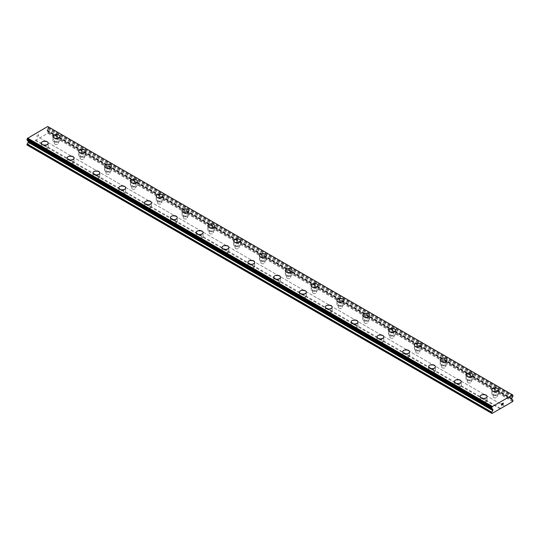 <?xml version="1.0" encoding="UTF-8"?>
<svg xmlns="http://www.w3.org/2000/svg" width="540" height="540" viewBox="0 0 540 540"><rect width="100%" height="100%" fill="white"/><g stroke="black" fill="none" stroke-linecap="round" stroke-linejoin="round"><path stroke-width="0.41" stroke-dasharray="2.7 2.03" d="M54.911 144.173A2.052 1.188 0 0 0 57.152 144.43A2.052 1.188 0 0 0 58.421 143.336A2.052 1.188 0 0 0 57.821 142.499A2.052 1.188 0 0 0 55.58 142.243A2.052 1.188 0 0 0 54.31 143.336A2.052 1.188 0 0 0 54.911 144.173M54.911 141.197A2.052 1.188 0 0 0 57.152 141.453A2.052 1.188 0 0 0 58.421 140.353A2.052 1.188 0 0 0 57.821 139.516A2.052 1.188 0 0 0 55.58 139.259A2.052 1.188 0 0 0 54.31 140.353A2.052 1.188 0 0 0 54.911 141.197M59.792 136.411L59.792 136.411A3.422 1.978 180 0 1 57.679 138.24A3.422 1.978 180 0 1 53.946 137.808A3.422 1.978 180 0 1 52.947 136.411L52.947 136.404M80.73 159.077A2.052 1.188 0 0 0 82.971 159.341A2.052 1.188 0 0 0 84.24 158.24A2.052 1.188 0 0 0 83.633 157.403A2.052 1.188 0 0 0 81.398 157.147A2.052 1.188 0 0 0 80.129 158.24A2.052 1.188 0 0 0 80.73 159.077M80.73 156.101A2.052 1.188 0 0 0 82.971 156.357A2.052 1.188 0 0 0 84.24 155.264A2.052 1.188 0 0 0 83.633 154.42A2.052 1.188 0 0 0 81.398 154.163A2.052 1.188 0 0 0 80.129 155.264A2.052 1.188 0 0 0 80.73 156.101M85.603 151.322L85.603 151.308A3.422 1.978 180 0 1 85.603 151.322A3.422 1.978 180 0 1 83.491 153.144A3.422 1.978 180 0 1 79.765 152.719A3.422 1.978 180 0 1 78.759 151.322A3.422 1.978 180 0 1 78.759 151.315L78.759 151.322M106.549 173.988A2.052 1.188 0 0 0 108.783 174.245A2.052 1.188 0 0 0 110.052 173.144A2.052 1.188 0 0 0 109.451 172.307A2.052 1.188 0 0 0 107.217 172.051A2.052 1.188 0 0 0 105.948 173.144A2.052 1.188 0 0 0 106.549 173.988M106.549 171.005A2.052 1.188 0 0 0 108.783 171.261A2.052 1.188 0 0 0 110.052 170.168A2.052 1.188 0 0 0 109.451 169.331A2.052 1.188 0 0 0 107.217 169.067A2.052 1.188 0 0 0 105.948 170.168A2.052 1.188 0 0 0 106.549 171.005M111.422 166.226L111.422 166.219A3.422 1.978 180 0 1 111.422 166.226A3.422 1.978 180 0 1 109.309 168.048A3.422 1.978 180 0 1 105.577 167.623A3.422 1.978 180 0 1 104.578 166.226A3.422 1.978 180 0 1 104.578 166.219L104.578 166.219M132.368 188.892A2.052 1.188 0 0 0 134.602 189.149A2.052 1.188 0 0 0 135.871 188.055A2.052 1.188 0 0 0 135.27 187.211A2.052 1.188 0 0 0 133.029 186.955A2.052 1.188 0 0 0 131.76 188.055A2.052 1.188 0 0 0 132.368 188.892M132.368 185.909A2.052 1.188 0 0 0 134.602 186.165A2.052 1.188 0 0 0 135.871 185.072A2.052 1.188 0 0 0 135.27 184.234A2.052 1.188 0 0 0 133.029 183.978A2.052 1.188 0 0 0 131.76 185.072A2.052 1.188 0 0 0 132.368 185.909M137.241 181.13L137.241 181.123A3.422 1.978 180 0 1 137.241 181.13A3.422 1.978 180 0 1 135.128 182.952A3.422 1.978 180 0 1 131.395 182.527A3.422 1.978 180 0 1 130.397 181.13A3.422 1.978 180 0 1 130.397 181.123L130.397 181.123M158.18 203.796A2.052 1.188 0 0 0 160.421 204.053A2.052 1.188 0 0 0 161.69 202.959A2.052 1.188 0 0 0 161.089 202.122A2.052 1.188 0 0 0 158.848 201.859A2.052 1.188 0 0 0 157.579 202.959A2.052 1.188 0 0 0 158.18 203.796M158.18 200.812A2.052 1.188 0 0 0 160.421 201.069A2.052 1.188 0 0 0 161.69 199.976A2.052 1.188 0 0 0 161.089 199.138A2.052 1.188 0 0 0 158.848 198.882A2.052 1.188 0 0 0 157.579 199.976A2.052 1.188 0 0 0 158.18 200.812M163.053 196.034L163.053 196.027A3.422 1.978 180 0 1 163.053 196.034A3.422 1.978 180 0 1 160.94 197.863A3.422 1.978 180 0 1 157.214 197.431A3.422 1.978 180 0 1 156.209 196.034A3.422 1.978 180 0 1 156.209 196.027L156.209 196.027M183.998 218.7A2.052 1.188 0 0 0 186.239 218.957A2.052 1.188 0 0 0 187.501 217.863A2.052 1.188 0 0 0 186.901 217.026A2.052 1.188 0 0 0 184.667 216.769A2.052 1.188 0 0 0 183.398 217.863A2.052 1.188 0 0 0 183.998 218.7M183.998 215.716A2.052 1.188 0 0 0 186.239 215.98A2.052 1.188 0 0 0 187.501 214.88A2.052 1.188 0 0 0 186.901 214.043A2.052 1.188 0 0 0 184.667 213.786A2.052 1.188 0 0 0 183.398 214.88A2.052 1.188 0 0 0 183.998 215.716M188.872 210.938L188.872 210.938A3.422 1.978 180 0 1 186.759 212.767A3.422 1.978 180 0 1 183.033 212.335A3.422 1.978 180 0 1 182.027 210.938L182.027 210.931M209.817 233.604A2.052 1.188 0 0 0 212.051 233.861A2.052 1.188 0 0 0 213.32 232.767A2.052 1.188 0 0 0 212.72 231.93A2.052 1.188 0 0 0 210.478 231.674A2.052 1.188 0 0 0 209.216 232.767A2.052 1.188 0 0 0 209.817 233.604M209.817 230.627A2.052 1.188 0 0 0 212.051 230.884A2.052 1.188 0 0 0 213.32 229.784A2.052 1.188 0 0 0 212.72 228.947A2.052 1.188 0 0 0 210.478 228.69A2.052 1.188 0 0 0 209.216 229.784A2.052 1.188 0 0 0 209.817 230.627M214.691 225.835L214.691 225.841A3.422 1.978 180 0 1 212.578 227.671A3.422 1.978 180 0 1 208.845 227.239A3.422 1.978 180 0 1 207.846 225.841L207.846 225.835M235.629 248.508A2.052 1.188 0 0 0 237.87 248.771A2.052 1.188 0 0 0 239.139 247.671A2.052 1.188 0 0 0 238.538 246.834A2.052 1.188 0 0 0 236.297 246.578A2.052 1.188 0 0 0 235.028 247.671A2.052 1.188 0 0 0 235.629 248.508M235.629 245.531A2.052 1.188 0 0 0 237.87 245.788A2.052 1.188 0 0 0 239.139 244.694A2.052 1.188 0 0 0 238.538 243.851A2.052 1.188 0 0 0 236.297 243.594A2.052 1.188 0 0 0 235.028 244.694A2.052 1.188 0 0 0 235.629 245.531M240.509 240.752L240.509 240.739A3.422 1.978 180 0 1 240.509 240.752A3.422 1.978 180 0 1 238.397 242.575A3.422 1.978 180 0 1 234.664 242.15A3.422 1.978 180 0 1 233.658 240.752A3.422 1.978 180 0 1 233.658 240.746L233.658 240.739M261.448 263.419A2.052 1.188 0 0 0 263.689 263.675A2.052 1.188 0 0 0 264.951 262.575A2.052 1.188 0 0 0 264.35 261.738A2.052 1.188 0 0 0 262.116 261.482A2.052 1.188 0 0 0 260.847 262.575A2.052 1.188 0 0 0 261.448 263.419M261.448 260.435A2.052 1.188 0 0 0 263.689 260.692A2.052 1.188 0 0 0 264.951 259.598A2.052 1.188 0 0 0 264.35 258.761A2.052 1.188 0 0 0 262.116 258.498A2.052 1.188 0 0 0 260.847 259.598A2.052 1.188 0 0 0 261.448 260.435M266.321 255.656L266.321 255.65A3.422 1.978 180 0 1 266.321 255.656A3.422 1.978 180 0 1 264.209 257.479A3.422 1.978 180 0 1 260.483 257.053A3.422 1.978 180 0 1 259.477 255.656A3.422 1.978 180 0 1 259.477 255.65L259.477 255.65M287.267 278.323A2.052 1.188 0 0 0 289.501 278.579A2.052 1.188 0 0 0 290.77 277.486A2.052 1.188 0 0 0 290.169 276.642A2.052 1.188 0 0 0 287.928 276.385A2.052 1.188 0 0 0 286.666 277.486A2.052 1.188 0 0 0 287.267 278.323M287.267 275.339A2.052 1.188 0 0 0 289.501 275.596A2.052 1.188 0 0 0 290.77 274.502A2.052 1.188 0 0 0 290.169 273.665A2.052 1.188 0 0 0 287.928 273.409A2.052 1.188 0 0 0 286.666 274.502A2.052 1.188 0 0 0 287.267 275.339M292.14 270.56L292.14 270.553A3.422 1.978 180 0 1 292.14 270.56A3.422 1.978 180 0 1 290.027 272.383A3.422 1.978 180 0 1 286.295 271.957A3.422 1.978 180 0 1 285.296 270.56A3.422 1.978 180 0 1 285.296 270.553L285.296 270.56M313.079 293.227A2.052 1.188 0 0 0 315.32 293.483A2.052 1.188 0 0 0 316.589 292.39A2.052 1.188 0 0 0 315.988 291.553A2.052 1.188 0 0 0 313.747 291.29A2.052 1.188 0 0 0 312.478 292.39A2.052 1.188 0 0 0 313.079 293.227M313.079 290.243A2.052 1.188 0 0 0 315.32 290.5A2.052 1.188 0 0 0 316.589 289.406A2.052 1.188 0 0 0 315.988 288.569A2.052 1.188 0 0 0 313.747 288.313A2.052 1.188 0 0 0 312.478 289.406A2.052 1.188 0 0 0 313.079 290.243M317.959 285.464L317.959 285.464A3.422 1.978 180 0 1 315.846 287.293A3.422 1.978 180 0 1 312.113 286.862A3.422 1.978 180 0 1 311.114 285.464L311.114 285.457M338.897 308.131A2.052 1.188 0 0 0 341.138 308.387A2.052 1.188 0 0 0 342.407 307.294A2.052 1.188 0 0 0 341.8 306.457A2.052 1.188 0 0 0 339.566 306.2A2.052 1.188 0 0 0 338.297 307.294A2.052 1.188 0 0 0 338.897 308.131M338.897 305.154A2.052 1.188 0 0 0 341.138 305.411A2.052 1.188 0 0 0 342.407 304.31A2.052 1.188 0 0 0 341.8 303.473A2.052 1.188 0 0 0 339.566 303.217A2.052 1.188 0 0 0 338.297 304.31A2.052 1.188 0 0 0 338.897 305.154M343.771 300.368L343.771 300.368A3.422 1.978 180 0 1 341.658 302.197A3.422 1.978 180 0 1 337.932 301.766A3.422 1.978 180 0 1 336.926 300.368L336.926 300.362M364.716 323.035A2.052 1.188 0 0 0 366.95 323.291A2.052 1.188 0 0 0 368.219 322.198A2.052 1.188 0 0 0 367.619 321.361A2.052 1.188 0 0 0 365.384 321.104A2.052 1.188 0 0 0 364.115 322.198A2.052 1.188 0 0 0 364.716 323.035M364.716 320.058A2.052 1.188 0 0 0 366.95 320.315A2.052 1.188 0 0 0 368.219 319.214A2.052 1.188 0 0 0 367.619 318.377A2.052 1.188 0 0 0 365.384 318.121A2.052 1.188 0 0 0 364.115 319.214A2.052 1.188 0 0 0 364.716 320.058M369.589 315.272L369.589 315.272A3.422 1.978 180 0 1 367.477 317.101A3.422 1.978 180 0 1 363.744 316.67A3.422 1.978 180 0 1 362.745 315.272L362.745 315.266M390.535 337.939A2.052 1.188 0 0 0 392.769 338.202A2.052 1.188 0 0 0 394.038 337.102A2.052 1.188 0 0 0 393.437 336.265A2.052 1.188 0 0 0 391.196 336.008A2.052 1.188 0 0 0 389.927 337.102A2.052 1.188 0 0 0 390.535 337.939M390.535 334.962A2.052 1.188 0 0 0 392.769 335.219A2.052 1.188 0 0 0 394.038 334.125A2.052 1.188 0 0 0 393.437 333.281A2.052 1.188 0 0 0 391.196 333.025A2.052 1.188 0 0 0 389.927 334.125A2.052 1.188 0 0 0 390.535 334.962M395.408 330.183L395.408 330.17A3.422 1.978 180 0 1 395.408 330.183A3.422 1.978 180 0 1 393.296 332.006A3.422 1.978 180 0 1 389.563 331.58A3.422 1.978 180 0 1 388.564 330.183A3.422 1.978 180 0 1 388.564 330.176L388.564 330.17M416.347 352.85A2.052 1.188 0 0 0 418.588 353.106A2.052 1.188 0 0 0 419.857 352.006A2.052 1.188 0 0 0 419.256 351.169A2.052 1.188 0 0 0 417.015 350.912A2.052 1.188 0 0 0 415.746 352.006A2.052 1.188 0 0 0 416.347 352.85M416.347 349.866A2.052 1.188 0 0 0 418.588 350.123A2.052 1.188 0 0 0 419.857 349.029A2.052 1.188 0 0 0 419.256 348.192A2.052 1.188 0 0 0 417.015 347.936A2.052 1.188 0 0 0 415.746 349.029A2.052 1.188 0 0 0 416.347 349.866M421.227 345.087L421.227 345.08A3.422 1.978 180 0 1 421.227 345.087A3.422 1.978 180 0 1 419.108 346.91A3.422 1.978 180 0 1 415.382 346.484A3.422 1.978 180 0 1 414.376 345.087A3.422 1.978 180 0 1 414.376 345.08L414.376 345.08M442.166 367.754A2.052 1.188 0 0 0 444.407 368.01A2.052 1.188 0 0 0 445.669 366.917A2.052 1.188 0 0 0 445.068 366.073A2.052 1.188 0 0 0 442.834 365.816A2.052 1.188 0 0 0 441.565 366.917A2.052 1.188 0 0 0 442.166 367.754M442.166 364.77A2.052 1.188 0 0 0 444.407 365.026A2.052 1.188 0 0 0 445.669 363.933A2.052 1.188 0 0 0 445.068 363.096A2.052 1.188 0 0 0 442.834 362.839A2.052 1.188 0 0 0 441.565 363.933A2.052 1.188 0 0 0 442.166 364.77M447.039 359.991L447.039 359.984A3.422 1.978 180 0 1 447.039 359.991A3.422 1.978 180 0 1 444.926 361.814A3.422 1.978 180 0 1 441.2 361.388A3.422 1.978 180 0 1 440.195 359.991A3.422 1.978 180 0 1 440.195 359.984L440.195 359.984M467.984 382.658A2.052 1.188 0 0 0 470.219 382.914A2.052 1.188 0 0 0 471.488 381.82A2.052 1.188 0 0 0 470.887 380.983A2.052 1.188 0 0 0 468.646 380.727A2.052 1.188 0 0 0 467.384 381.82A2.052 1.188 0 0 0 467.984 382.658M467.984 379.674A2.052 1.188 0 0 0 470.219 379.931A2.052 1.188 0 0 0 471.488 378.837A2.052 1.188 0 0 0 470.887 378A2.052 1.188 0 0 0 468.646 377.744A2.052 1.188 0 0 0 467.384 378.837A2.052 1.188 0 0 0 467.984 379.674M472.858 374.895L472.858 374.895A3.422 1.978 180 0 1 470.745 376.724A3.422 1.978 180 0 1 467.012 376.292A3.422 1.978 180 0 1 466.013 374.895L466.013 374.888M493.796 397.562A2.052 1.188 0 0 0 496.037 397.818A2.052 1.188 0 0 0 497.306 396.725A2.052 1.188 0 0 0 496.706 395.888A2.052 1.188 0 0 0 494.464 395.631A2.052 1.188 0 0 0 493.196 396.725A2.052 1.188 0 0 0 493.796 397.562M493.796 394.585A2.052 1.188 0 0 0 496.037 394.841A2.052 1.188 0 0 0 497.306 393.741A2.052 1.188 0 0 0 496.706 392.904A2.052 1.188 0 0 0 494.464 392.648A2.052 1.188 0 0 0 493.196 393.741A2.052 1.188 0 0 0 493.796 394.585M498.677 389.792L498.677 389.799A3.422 1.978 180 0 1 496.564 391.628A3.422 1.978 180 0 1 492.831 391.196A3.422 1.978 180 0 1 491.825 389.799L491.825 389.792M43.295 150.883A2.052 1.188 0 0 0 45.535 151.139A2.052 1.188 0 0 0 46.805 150.046A2.052 1.188 0 0 0 46.204 149.209A2.052 1.188 0 0 0 43.963 148.946A2.052 1.188 0 0 0 42.694 150.046A2.052 1.188 0 0 0 43.295 150.883M43.295 147.899A2.052 1.188 0 0 0 45.535 148.156A2.052 1.188 0 0 0 46.805 147.062A2.052 1.188 0 0 0 46.204 146.225A2.052 1.188 0 0 0 43.963 145.969A2.052 1.188 0 0 0 42.694 147.062A2.052 1.188 0 0 0 43.295 147.899M48.175 143.12L48.175 143.114A3.422 1.978 180 0 1 48.175 143.12A3.422 1.978 180 0 1 46.062 144.95A3.422 1.978 180 0 1 42.329 144.518A3.422 1.978 180 0 1 41.324 143.12A3.422 1.978 180 0 1 41.324 143.114L41.324 143.12M69.113 165.787A2.052 1.188 0 0 0 71.354 166.043A2.052 1.188 0 0 0 72.617 164.95A2.052 1.188 0 0 0 72.016 164.113A2.052 1.188 0 0 0 69.782 163.856A2.052 1.188 0 0 0 68.513 164.95A2.052 1.188 0 0 0 69.113 165.787M69.113 162.803A2.052 1.188 0 0 0 71.354 163.067A2.052 1.188 0 0 0 72.617 161.966A2.052 1.188 0 0 0 72.016 161.129A2.052 1.188 0 0 0 69.782 160.873A2.052 1.188 0 0 0 68.513 161.966A2.052 1.188 0 0 0 69.113 162.803M73.987 158.024L73.987 158.024A3.422 1.978 180 0 1 71.874 159.853A3.422 1.978 180 0 1 68.148 159.422A3.422 1.978 180 0 1 67.142 158.024L67.142 158.018M94.932 180.691A2.052 1.188 0 0 0 97.166 180.947A2.052 1.188 0 0 0 98.435 179.854A2.052 1.188 0 0 0 97.835 179.017A2.052 1.188 0 0 0 95.594 178.76A2.052 1.188 0 0 0 94.331 179.854A2.052 1.188 0 0 0 94.932 180.691M94.932 177.714A2.052 1.188 0 0 0 97.166 177.971A2.052 1.188 0 0 0 98.435 176.87A2.052 1.188 0 0 0 97.835 176.033A2.052 1.188 0 0 0 95.594 175.777A2.052 1.188 0 0 0 94.331 176.87A2.052 1.188 0 0 0 94.932 177.714M99.806 172.928L99.806 172.928A3.422 1.978 180 0 1 97.693 174.757A3.422 1.978 180 0 1 93.96 174.326A3.422 1.978 180 0 1 92.961 172.928L92.961 172.922M120.744 195.595A2.052 1.188 0 0 0 122.985 195.858A2.052 1.188 0 0 0 124.254 194.758A2.052 1.188 0 0 0 123.653 193.921A2.052 1.188 0 0 0 121.412 193.664A2.052 1.188 0 0 0 120.143 194.758A2.052 1.188 0 0 0 120.744 195.595M120.744 192.618A2.052 1.188 0 0 0 122.985 192.875A2.052 1.188 0 0 0 124.254 191.781A2.052 1.188 0 0 0 123.653 190.937A2.052 1.188 0 0 0 121.412 190.681A2.052 1.188 0 0 0 120.143 191.781A2.052 1.188 0 0 0 120.744 192.618M125.624 187.839L125.624 187.826A3.422 1.978 180 0 1 125.624 187.839A3.422 1.978 180 0 1 123.511 189.662A3.422 1.978 180 0 1 119.779 189.236A3.422 1.978 180 0 1 118.773 187.839A3.422 1.978 180 0 1 118.773 187.832L118.773 187.839M146.563 210.506A2.052 1.188 0 0 0 148.804 210.762A2.052 1.188 0 0 0 150.073 209.662A2.052 1.188 0 0 0 149.465 208.825A2.052 1.188 0 0 0 147.231 208.568A2.052 1.188 0 0 0 145.962 209.662A2.052 1.188 0 0 0 146.563 210.506M146.563 207.522A2.052 1.188 0 0 0 148.804 207.779A2.052 1.188 0 0 0 150.073 206.685A2.052 1.188 0 0 0 149.465 205.848A2.052 1.188 0 0 0 147.231 205.585A2.052 1.188 0 0 0 145.962 206.685A2.052 1.188 0 0 0 146.563 207.522M151.436 202.743L151.436 202.736A3.422 1.978 180 0 1 151.436 202.743A3.422 1.978 180 0 1 149.323 204.566A3.422 1.978 180 0 1 145.597 204.14A3.422 1.978 180 0 1 144.592 202.743A3.422 1.978 180 0 1 144.592 202.736L144.592 202.736M172.382 225.41A2.052 1.188 0 0 0 174.616 225.666A2.052 1.188 0 0 0 175.885 224.573A2.052 1.188 0 0 0 175.284 223.729A2.052 1.188 0 0 0 173.05 223.472A2.052 1.188 0 0 0 171.781 224.573A2.052 1.188 0 0 0 172.382 225.41M172.382 222.426A2.052 1.188 0 0 0 174.616 222.683A2.052 1.188 0 0 0 175.885 221.589A2.052 1.188 0 0 0 175.284 220.752A2.052 1.188 0 0 0 173.05 220.496A2.052 1.188 0 0 0 171.781 221.589A2.052 1.188 0 0 0 172.382 222.426M177.255 217.647L177.255 217.64A3.422 1.978 180 0 1 177.255 217.647A3.422 1.978 180 0 1 175.142 219.47A3.422 1.978 180 0 1 171.41 219.044A3.422 1.978 180 0 1 170.411 217.647A3.422 1.978 180 0 1 170.411 217.64L170.411 217.64M198.2 240.314A2.052 1.188 0 0 0 200.435 240.57A2.052 1.188 0 0 0 201.704 239.476A2.052 1.188 0 0 0 201.103 238.64A2.052 1.188 0 0 0 198.862 238.376A2.052 1.188 0 0 0 197.593 239.476A2.052 1.188 0 0 0 198.2 240.314M198.2 237.33A2.052 1.188 0 0 0 200.435 237.587A2.052 1.188 0 0 0 201.704 236.493A2.052 1.188 0 0 0 201.103 235.656A2.052 1.188 0 0 0 198.862 235.4A2.052 1.188 0 0 0 197.593 236.493A2.052 1.188 0 0 0 198.2 237.33M203.074 232.551L203.074 232.544A3.422 1.978 180 0 1 203.074 232.551A3.422 1.978 180 0 1 200.961 234.38A3.422 1.978 180 0 1 197.228 233.948A3.422 1.978 180 0 1 196.229 232.551A3.422 1.978 180 0 1 196.229 232.544L196.229 232.544M224.012 255.218A2.052 1.188 0 0 0 226.253 255.474A2.052 1.188 0 0 0 227.522 254.381A2.052 1.188 0 0 0 226.922 253.544A2.052 1.188 0 0 0 224.681 253.287A2.052 1.188 0 0 0 223.412 254.381A2.052 1.188 0 0 0 224.012 255.218M224.012 252.234A2.052 1.188 0 0 0 226.253 252.497A2.052 1.188 0 0 0 227.522 251.397A2.052 1.188 0 0 0 226.922 250.56A2.052 1.188 0 0 0 224.681 250.304A2.052 1.188 0 0 0 223.412 251.397A2.052 1.188 0 0 0 224.012 252.234M228.886 247.455L228.886 247.455A3.422 1.978 180 0 1 226.773 249.284A3.422 1.978 180 0 1 223.047 248.852A3.422 1.978 180 0 1 222.041 247.455L222.041 247.448M249.831 270.122A2.052 1.188 0 0 0 252.072 270.378A2.052 1.188 0 0 0 253.334 269.285A2.052 1.188 0 0 0 252.734 268.447A2.052 1.188 0 0 0 250.499 268.191A2.052 1.188 0 0 0 249.23 269.285A2.052 1.188 0 0 0 249.831 270.122M249.831 267.145A2.052 1.188 0 0 0 252.072 267.401A2.052 1.188 0 0 0 253.334 266.301A2.052 1.188 0 0 0 252.734 265.464A2.052 1.188 0 0 0 250.499 265.207A2.052 1.188 0 0 0 249.23 266.301A2.052 1.188 0 0 0 249.831 267.145M254.704 262.352L254.704 262.359A3.422 1.978 180 0 1 252.592 264.188A3.422 1.978 180 0 1 248.866 263.756A3.422 1.978 180 0 1 247.86 262.359L247.86 262.352M275.65 285.026A2.052 1.188 0 0 0 277.884 285.289A2.052 1.188 0 0 0 279.153 284.189A2.052 1.188 0 0 0 278.552 283.351A2.052 1.188 0 0 0 276.311 283.095A2.052 1.188 0 0 0 275.049 284.189A2.052 1.188 0 0 0 275.65 285.026M275.65 282.049A2.052 1.188 0 0 0 277.884 282.305A2.052 1.188 0 0 0 279.153 281.212A2.052 1.188 0 0 0 278.552 280.368A2.052 1.188 0 0 0 276.311 280.112A2.052 1.188 0 0 0 275.049 281.212A2.052 1.188 0 0 0 275.65 282.049M280.523 277.27L280.523 277.256A3.422 1.978 180 0 1 280.523 277.27A3.422 1.978 180 0 1 278.411 279.092A3.422 1.978 180 0 1 274.678 278.667A3.422 1.978 180 0 1 273.679 277.27A3.422 1.978 180 0 1 273.679 277.263L273.679 277.256M301.462 299.936A2.052 1.188 0 0 0 303.703 300.193A2.052 1.188 0 0 0 304.972 299.093A2.052 1.188 0 0 0 304.371 298.256A2.052 1.188 0 0 0 302.13 297.999A2.052 1.188 0 0 0 300.861 299.093A2.052 1.188 0 0 0 301.462 299.936M301.462 296.953A2.052 1.188 0 0 0 303.703 297.209A2.052 1.188 0 0 0 304.972 296.116A2.052 1.188 0 0 0 304.371 295.279A2.052 1.188 0 0 0 302.13 295.022A2.052 1.188 0 0 0 300.861 296.116A2.052 1.188 0 0 0 301.462 296.953M306.342 292.174L306.342 292.167A3.422 1.978 180 0 1 306.342 292.174A3.422 1.978 180 0 1 304.229 293.996A3.422 1.978 180 0 1 300.497 293.571A3.422 1.978 180 0 1 299.491 292.174A3.422 1.978 180 0 1 299.491 292.167L299.491 292.167M327.281 314.84A2.052 1.188 0 0 0 329.522 315.097A2.052 1.188 0 0 0 330.784 314.003A2.052 1.188 0 0 0 330.183 313.16A2.052 1.188 0 0 0 327.949 312.903A2.052 1.188 0 0 0 326.68 314.003A2.052 1.188 0 0 0 327.281 314.84M327.281 311.857A2.052 1.188 0 0 0 329.522 312.113A2.052 1.188 0 0 0 330.784 311.02A2.052 1.188 0 0 0 330.183 310.183A2.052 1.188 0 0 0 327.949 309.926A2.052 1.188 0 0 0 326.68 311.02A2.052 1.188 0 0 0 327.281 311.857M332.154 307.078L332.154 307.071A3.422 1.978 180 0 1 332.154 307.078A3.422 1.978 180 0 1 330.041 308.9A3.422 1.978 180 0 1 326.315 308.475A3.422 1.978 180 0 1 325.31 307.078A3.422 1.978 180 0 1 325.31 307.071L325.31 307.078M353.099 329.744A2.052 1.188 0 0 0 355.334 330.001A2.052 1.188 0 0 0 356.603 328.907A2.052 1.188 0 0 0 356.002 328.07A2.052 1.188 0 0 0 353.761 327.807A2.052 1.188 0 0 0 352.499 328.907A2.052 1.188 0 0 0 353.099 329.744M353.099 326.761A2.052 1.188 0 0 0 355.334 327.017A2.052 1.188 0 0 0 356.603 325.924A2.052 1.188 0 0 0 356.002 325.087A2.052 1.188 0 0 0 353.761 324.83A2.052 1.188 0 0 0 352.499 325.924A2.052 1.188 0 0 0 353.099 326.761M357.973 321.982L357.973 321.982A3.422 1.978 180 0 1 355.86 323.811A3.422 1.978 180 0 1 352.127 323.379A3.422 1.978 180 0 1 351.128 321.982L351.128 321.975M378.911 344.648A2.052 1.188 0 0 0 381.152 344.905A2.052 1.188 0 0 0 382.421 343.811A2.052 1.188 0 0 0 381.82 342.974A2.052 1.188 0 0 0 379.58 342.718A2.052 1.188 0 0 0 378.311 343.811A2.052 1.188 0 0 0 378.911 344.648M378.911 341.672A2.052 1.188 0 0 0 381.152 341.928A2.052 1.188 0 0 0 382.421 340.828A2.052 1.188 0 0 0 381.82 339.991A2.052 1.188 0 0 0 379.58 339.734A2.052 1.188 0 0 0 378.311 340.828A2.052 1.188 0 0 0 378.911 341.672M383.792 336.886L383.792 336.886A3.422 1.978 180 0 1 381.679 338.715A3.422 1.978 180 0 1 377.946 338.283A3.422 1.978 180 0 1 376.947 336.886L376.947 336.879M404.73 359.552A2.052 1.188 0 0 0 406.971 359.809A2.052 1.188 0 0 0 408.24 358.715A2.052 1.188 0 0 0 407.632 357.878A2.052 1.188 0 0 0 405.398 357.622A2.052 1.188 0 0 0 404.129 358.715A2.052 1.188 0 0 0 404.73 359.552M404.73 356.576A2.052 1.188 0 0 0 406.971 356.832A2.052 1.188 0 0 0 408.24 355.732A2.052 1.188 0 0 0 407.632 354.895A2.052 1.188 0 0 0 405.398 354.638A2.052 1.188 0 0 0 404.129 355.732A2.052 1.188 0 0 0 404.73 356.576M409.604 351.79L409.604 351.79A3.422 1.978 180 0 1 407.491 353.619A3.422 1.978 180 0 1 403.765 353.187A3.422 1.978 180 0 1 402.759 351.79L402.759 351.783M430.549 374.463A2.052 1.188 0 0 0 432.783 374.72A2.052 1.188 0 0 0 434.052 373.619A2.052 1.188 0 0 0 433.451 372.782A2.052 1.188 0 0 0 431.217 372.526A2.052 1.188 0 0 0 429.948 373.619A2.052 1.188 0 0 0 430.549 374.463M430.549 371.48A2.052 1.188 0 0 0 432.783 371.736A2.052 1.188 0 0 0 434.052 370.643A2.052 1.188 0 0 0 433.451 369.799A2.052 1.188 0 0 0 431.217 369.542A2.052 1.188 0 0 0 429.948 370.643A2.052 1.188 0 0 0 430.549 371.48M435.422 366.701L435.422 366.687A3.422 1.978 180 0 1 435.422 366.701A3.422 1.978 180 0 1 433.31 368.523A3.422 1.978 180 0 1 429.577 368.098A3.422 1.978 180 0 1 428.578 366.701A3.422 1.978 180 0 1 428.578 366.694L428.578 366.687M456.368 389.367A2.052 1.188 0 0 0 458.602 389.624A2.052 1.188 0 0 0 459.871 388.523A2.052 1.188 0 0 0 459.27 387.686A2.052 1.188 0 0 0 457.029 387.43A2.052 1.188 0 0 0 455.76 388.523A2.052 1.188 0 0 0 456.368 389.367M456.368 386.383A2.052 1.188 0 0 0 458.602 386.64A2.052 1.188 0 0 0 459.871 385.546A2.052 1.188 0 0 0 459.27 384.71A2.052 1.188 0 0 0 457.029 384.453A2.052 1.188 0 0 0 455.76 385.546A2.052 1.188 0 0 0 456.368 386.383M461.241 381.605L461.241 381.598A3.422 1.978 180 0 1 461.241 381.605A3.422 1.978 180 0 1 459.128 383.427A3.422 1.978 180 0 1 455.396 383.002A3.422 1.978 180 0 1 454.397 381.605A3.422 1.978 180 0 1 454.397 381.598L454.397 381.598M482.18 404.271A2.052 1.188 0 0 0 484.421 404.527A2.052 1.188 0 0 0 485.69 403.434A2.052 1.188 0 0 0 485.089 402.59A2.052 1.188 0 0 0 482.848 402.334A2.052 1.188 0 0 0 481.579 403.434A2.052 1.188 0 0 0 482.18 404.271M482.18 401.288A2.052 1.188 0 0 0 484.421 401.544A2.052 1.188 0 0 0 485.69 400.451A2.052 1.188 0 0 0 485.089 399.613A2.052 1.188 0 0 0 482.848 399.357A2.052 1.188 0 0 0 481.579 400.451A2.052 1.188 0 0 0 482.18 401.288M487.053 396.509L487.053 396.502A3.422 1.978 180 0 1 487.053 396.509A3.422 1.978 180 0 1 484.94 398.331A3.422 1.978 180 0 1 481.214 397.906A3.422 1.978 180 0 1 480.209 396.509A3.422 1.978 180 0 1 480.209 396.502L480.209 396.502M481.214 401.848A3.422 1.978 0 0 0 484.94 402.273A3.422 1.978 0 0 0 487.053 400.451A3.422 1.978 0 0 0 486.054 399.053A3.422 1.978 0 0 0 482.321 398.628A3.422 1.978 0 0 0 480.209 400.451A3.422 1.978 0 0 0 481.214 401.848M481.214 398.277A3.422 1.978 0 0 0 484.94 398.709A3.422 1.978 0 0 0 487.053 396.88A3.422 1.978 0 0 0 486.054 395.483A3.422 1.978 0 0 0 482.321 395.057A3.422 1.978 0 0 0 480.209 396.88A3.422 1.978 0 0 0 481.214 398.277M455.396 386.944A3.422 1.978 0 0 0 459.128 387.369A3.422 1.978 0 0 0 461.241 385.546A3.422 1.978 0 0 0 460.235 384.149A3.422 1.978 0 0 0 456.509 383.717A3.422 1.978 0 0 0 454.397 385.546A3.422 1.978 0 0 0 455.396 386.944M455.396 383.373A3.422 1.978 0 0 0 459.128 383.798A3.422 1.978 0 0 0 461.241 381.976A3.422 1.978 0 0 0 460.235 380.579A3.422 1.978 0 0 0 456.509 380.147A3.422 1.978 0 0 0 454.397 381.976A3.422 1.978 0 0 0 455.396 383.373M429.577 372.04A3.422 1.978 0 0 0 433.31 372.465A3.422 1.978 0 0 0 435.422 370.643A3.422 1.978 0 0 0 434.423 369.245A3.422 1.978 0 0 0 430.69 368.813A3.422 1.978 0 0 0 428.578 370.643A3.422 1.978 0 0 0 429.577 372.04M429.577 368.469A3.422 1.978 0 0 0 433.31 368.894A3.422 1.978 0 0 0 435.422 367.072A3.422 1.978 0 0 0 434.423 365.675A3.422 1.978 0 0 0 430.69 365.243A3.422 1.978 0 0 0 428.578 367.072A3.422 1.978 0 0 0 429.577 368.469M403.765 357.136A3.422 1.978 0 0 0 407.491 357.561A3.422 1.978 0 0 0 409.604 355.732A3.422 1.978 0 0 0 408.605 354.335A3.422 1.978 0 0 0 404.872 353.909A3.422 1.978 0 0 0 402.759 355.732A3.422 1.978 0 0 0 403.765 357.136M403.765 353.565A3.422 1.978 0 0 0 407.491 353.99A3.422 1.978 0 0 0 409.604 352.168A3.422 1.978 0 0 0 408.605 350.771A3.422 1.978 0 0 0 404.872 350.339A3.422 1.978 0 0 0 402.759 352.168A3.422 1.978 0 0 0 403.765 353.565M377.946 342.225A3.422 1.978 0 0 0 381.679 342.657A3.422 1.978 0 0 0 383.792 340.828A3.422 1.978 0 0 0 382.786 339.431A3.422 1.978 0 0 0 379.06 339.005A3.422 1.978 0 0 0 376.947 340.828A3.422 1.978 0 0 0 377.946 342.225M377.946 338.654A3.422 1.978 0 0 0 381.679 339.086A3.422 1.978 0 0 0 383.792 337.257A3.422 1.978 0 0 0 382.786 335.86A3.422 1.978 0 0 0 379.06 335.435A3.422 1.978 0 0 0 376.947 337.257A3.422 1.978 0 0 0 377.946 338.654M352.127 327.321A3.422 1.978 0 0 0 355.86 327.753A3.422 1.978 0 0 0 357.973 325.924A3.422 1.978 0 0 0 356.967 324.526A3.422 1.978 0 0 0 353.241 324.101A3.422 1.978 0 0 0 351.128 325.924A3.422 1.978 0 0 0 352.127 327.321M352.127 323.75A3.422 1.978 0 0 0 355.86 324.182A3.422 1.978 0 0 0 357.973 322.353A3.422 1.978 0 0 0 356.967 320.956A3.422 1.978 0 0 0 353.241 320.531A3.422 1.978 0 0 0 351.128 322.353A3.422 1.978 0 0 0 352.127 323.75M326.315 312.417A3.422 1.978 0 0 0 330.041 312.842A3.422 1.978 0 0 0 332.154 311.02A3.422 1.978 0 0 0 331.155 309.623A3.422 1.978 0 0 0 327.422 309.191A3.422 1.978 0 0 0 325.31 311.02A3.422 1.978 0 0 0 326.315 312.417M326.315 308.846A3.422 1.978 0 0 0 330.041 309.278A3.422 1.978 0 0 0 332.154 307.449A3.422 1.978 0 0 0 331.155 306.052A3.422 1.978 0 0 0 327.422 305.627A3.422 1.978 0 0 0 325.31 307.449A3.422 1.978 0 0 0 326.315 308.846M300.497 297.513A3.422 1.978 0 0 0 304.229 297.938A3.422 1.978 0 0 0 306.342 296.116A3.422 1.978 0 0 0 305.336 294.719A3.422 1.978 0 0 0 301.603 294.287A3.422 1.978 0 0 0 299.491 296.116A3.422 1.978 0 0 0 300.497 297.513M300.497 293.942A3.422 1.978 0 0 0 304.229 294.368A3.422 1.978 0 0 0 306.342 292.545A3.422 1.978 0 0 0 305.336 291.148A3.422 1.978 0 0 0 301.603 290.716A3.422 1.978 0 0 0 299.491 292.545A3.422 1.978 0 0 0 300.497 293.942M274.678 282.609A3.422 1.978 0 0 0 278.411 283.034A3.422 1.978 0 0 0 280.523 281.212A3.422 1.978 0 0 0 279.518 279.815A3.422 1.978 0 0 0 275.791 279.382A3.422 1.978 0 0 0 273.679 281.212A3.422 1.978 0 0 0 274.678 282.609M274.678 279.038A3.422 1.978 0 0 0 278.411 279.464A3.422 1.978 0 0 0 280.523 277.641A3.422 1.978 0 0 0 279.518 276.244A3.422 1.978 0 0 0 275.791 275.812A3.422 1.978 0 0 0 273.679 277.641A3.422 1.978 0 0 0 274.678 279.038M248.866 267.698A3.422 1.978 0 0 0 252.592 268.13A3.422 1.978 0 0 0 254.704 266.301A3.422 1.978 0 0 0 253.706 264.904A3.422 1.978 0 0 0 249.973 264.478A3.422 1.978 0 0 0 247.86 266.301A3.422 1.978 0 0 0 248.866 267.698M248.866 264.134A3.422 1.978 0 0 0 252.592 264.56A3.422 1.978 0 0 0 254.704 262.737A3.422 1.978 0 0 0 253.706 261.34A3.422 1.978 0 0 0 249.973 260.908A3.422 1.978 0 0 0 247.86 262.737A3.422 1.978 0 0 0 248.866 264.134M223.047 252.794A3.422 1.978 0 0 0 226.773 253.226A3.422 1.978 0 0 0 228.886 251.397A3.422 1.978 0 0 0 227.887 250A3.422 1.978 0 0 0 224.154 249.575A3.422 1.978 0 0 0 222.041 251.397A3.422 1.978 0 0 0 223.047 252.794M223.047 249.224A3.422 1.978 0 0 0 226.773 249.656A3.422 1.978 0 0 0 228.886 247.826A3.422 1.978 0 0 0 227.887 246.429A3.422 1.978 0 0 0 224.154 246.004A3.422 1.978 0 0 0 222.041 247.826A3.422 1.978 0 0 0 223.047 249.224M197.228 237.89A3.422 1.978 0 0 0 200.961 238.322A3.422 1.978 0 0 0 203.074 236.493A3.422 1.978 0 0 0 202.068 235.096A3.422 1.978 0 0 0 198.342 234.671A3.422 1.978 0 0 0 196.229 236.493A3.422 1.978 0 0 0 197.228 237.89M197.228 234.32A3.422 1.978 0 0 0 200.961 234.751A3.422 1.978 0 0 0 203.074 232.922A3.422 1.978 0 0 0 202.068 231.525A3.422 1.978 0 0 0 198.342 231.1A3.422 1.978 0 0 0 196.229 232.922A3.422 1.978 0 0 0 197.228 234.32M171.41 222.986A3.422 1.978 0 0 0 175.142 223.412A3.422 1.978 0 0 0 177.255 221.589A3.422 1.978 0 0 0 176.256 220.192A3.422 1.978 0 0 0 172.523 219.76A3.422 1.978 0 0 0 170.411 221.589A3.422 1.978 0 0 0 171.41 222.986M171.41 219.416A3.422 1.978 0 0 0 175.142 219.847A3.422 1.978 0 0 0 177.255 218.018A3.422 1.978 0 0 0 176.256 216.621A3.422 1.978 0 0 0 172.523 216.196A3.422 1.978 0 0 0 170.411 218.018A3.422 1.978 0 0 0 171.41 219.416M145.597 208.082A3.422 1.978 0 0 0 149.323 208.507A3.422 1.978 0 0 0 151.436 206.685A3.422 1.978 0 0 0 150.437 205.288A3.422 1.978 0 0 0 146.705 204.856A3.422 1.978 0 0 0 144.592 206.685A3.422 1.978 0 0 0 145.597 208.082M145.597 204.512A3.422 1.978 0 0 0 149.323 204.937A3.422 1.978 0 0 0 151.436 203.114A3.422 1.978 0 0 0 150.437 201.717A3.422 1.978 0 0 0 146.705 201.285A3.422 1.978 0 0 0 144.592 203.114A3.422 1.978 0 0 0 145.597 204.512M119.779 193.178A3.422 1.978 0 0 0 123.511 193.603A3.422 1.978 0 0 0 125.624 191.781A3.422 1.978 0 0 0 124.619 190.384A3.422 1.978 0 0 0 120.892 189.952A3.422 1.978 0 0 0 118.773 191.781A3.422 1.978 0 0 0 119.779 193.178M119.779 189.607A3.422 1.978 0 0 0 123.511 190.033A3.422 1.978 0 0 0 125.624 188.21A3.422 1.978 0 0 0 124.619 186.813A3.422 1.978 0 0 0 120.892 186.381A3.422 1.978 0 0 0 118.773 188.21A3.422 1.978 0 0 0 119.779 189.607M93.96 178.268A3.422 1.978 0 0 0 97.693 178.7A3.422 1.978 0 0 0 99.806 176.87A3.422 1.978 0 0 0 98.8 175.473A3.422 1.978 0 0 0 95.074 175.048A3.422 1.978 0 0 0 92.961 176.87A3.422 1.978 0 0 0 93.96 178.268M93.96 174.704A3.422 1.978 0 0 0 97.693 175.129A3.422 1.978 0 0 0 99.806 173.306A3.422 1.978 0 0 0 98.8 171.909A3.422 1.978 0 0 0 95.074 171.477A3.422 1.978 0 0 0 92.961 173.306A3.422 1.978 0 0 0 93.96 174.704M68.148 163.364A3.422 1.978 0 0 0 71.874 163.796A3.422 1.978 0 0 0 73.987 161.966A3.422 1.978 0 0 0 72.988 160.569A3.422 1.978 0 0 0 69.255 160.144A3.422 1.978 0 0 0 67.142 161.966A3.422 1.978 0 0 0 68.148 163.364M68.148 159.793A3.422 1.978 0 0 0 71.874 160.225A3.422 1.978 0 0 0 73.987 158.395A3.422 1.978 0 0 0 72.988 156.998A3.422 1.978 0 0 0 69.255 156.573A3.422 1.978 0 0 0 67.142 158.395A3.422 1.978 0 0 0 68.148 159.793M42.329 148.46A3.422 1.978 0 0 0 46.062 148.892A3.422 1.978 0 0 0 48.175 147.062A3.422 1.978 0 0 0 47.169 145.665A3.422 1.978 0 0 0 43.436 145.24A3.422 1.978 0 0 0 41.324 147.062A3.422 1.978 0 0 0 42.329 148.46M42.329 144.889A3.422 1.978 0 0 0 46.062 145.321A3.422 1.978 0 0 0 48.175 143.492A3.422 1.978 0 0 0 47.169 142.094A3.422 1.978 0 0 0 43.436 141.669A3.422 1.978 0 0 0 41.324 143.492A3.422 1.978 0 0 0 42.329 144.889M492.831 395.138A3.422 1.978 0 0 0 496.564 395.57A3.422 1.978 0 0 0 498.677 393.741A3.422 1.978 0 0 0 497.671 392.344A3.422 1.978 0 0 0 493.938 391.919A3.422 1.978 0 0 0 491.825 393.741A3.422 1.978 0 0 0 492.831 395.138M492.831 391.568A3.422 1.978 0 0 0 496.564 392A3.422 1.978 0 0 0 498.677 390.17A3.422 1.978 0 0 0 497.671 388.773A3.422 1.978 0 0 0 493.938 388.348A3.422 1.978 0 0 0 491.825 390.17A3.422 1.978 0 0 0 492.831 391.568M467.012 380.234A3.422 1.978 0 0 0 470.745 380.666A3.422 1.978 0 0 0 472.858 378.837A3.422 1.978 0 0 0 471.852 377.44A3.422 1.978 0 0 0 468.126 377.014A3.422 1.978 0 0 0 466.013 378.837A3.422 1.978 0 0 0 467.012 380.234M467.012 376.663A3.422 1.978 0 0 0 470.745 377.096A3.422 1.978 0 0 0 472.858 375.266A3.422 1.978 0 0 0 471.852 373.869A3.422 1.978 0 0 0 468.126 373.444A3.422 1.978 0 0 0 466.013 375.266A3.422 1.978 0 0 0 467.012 376.663M441.2 365.33A3.422 1.978 0 0 0 444.926 365.756A3.422 1.978 0 0 0 447.039 363.933A3.422 1.978 0 0 0 446.04 362.536A3.422 1.978 0 0 0 442.307 362.111A3.422 1.978 0 0 0 440.195 363.933A3.422 1.978 0 0 0 441.2 365.33M441.2 361.76A3.422 1.978 0 0 0 444.926 362.192A3.422 1.978 0 0 0 447.039 360.362A3.422 1.978 0 0 0 446.04 358.965A3.422 1.978 0 0 0 442.307 358.54A3.422 1.978 0 0 0 440.195 360.362A3.422 1.978 0 0 0 441.2 361.76M415.382 350.426A3.422 1.978 0 0 0 419.108 350.851A3.422 1.978 0 0 0 421.227 349.029A3.422 1.978 0 0 0 420.221 347.632A3.422 1.978 0 0 0 416.488 347.2A3.422 1.978 0 0 0 414.376 349.029A3.422 1.978 0 0 0 415.382 350.426M415.382 346.856A3.422 1.978 0 0 0 419.108 347.281A3.422 1.978 0 0 0 421.227 345.458A3.422 1.978 0 0 0 420.221 344.061A3.422 1.978 0 0 0 416.488 343.629A3.422 1.978 0 0 0 414.376 345.458A3.422 1.978 0 0 0 415.382 346.856M389.563 335.522A3.422 1.978 0 0 0 393.296 335.947A3.422 1.978 0 0 0 395.408 334.125A3.422 1.978 0 0 0 394.402 332.728A3.422 1.978 0 0 0 390.677 332.296A3.422 1.978 0 0 0 388.564 334.125A3.422 1.978 0 0 0 389.563 335.522M389.563 331.952A3.422 1.978 0 0 0 393.296 332.377A3.422 1.978 0 0 0 395.408 330.554A3.422 1.978 0 0 0 394.402 329.157A3.422 1.978 0 0 0 390.677 328.725A3.422 1.978 0 0 0 388.564 330.554A3.422 1.978 0 0 0 389.563 331.952M363.744 320.612A3.422 1.978 0 0 0 367.477 321.044A3.422 1.978 0 0 0 369.589 319.214A3.422 1.978 0 0 0 368.59 317.817A3.422 1.978 0 0 0 364.858 317.392A3.422 1.978 0 0 0 362.745 319.214A3.422 1.978 0 0 0 363.744 320.612M363.744 317.048A3.422 1.978 0 0 0 367.477 317.473A3.422 1.978 0 0 0 369.589 315.65A3.422 1.978 0 0 0 368.59 314.253A3.422 1.978 0 0 0 364.858 313.821A3.422 1.978 0 0 0 362.745 315.65A3.422 1.978 0 0 0 363.744 317.048M337.932 305.707A3.422 1.978 0 0 0 341.658 306.14A3.422 1.978 0 0 0 343.771 304.31A3.422 1.978 0 0 0 342.772 302.913A3.422 1.978 0 0 0 339.039 302.488A3.422 1.978 0 0 0 336.926 304.31A3.422 1.978 0 0 0 337.932 305.707M337.932 302.137A3.422 1.978 0 0 0 341.658 302.569A3.422 1.978 0 0 0 343.771 300.74A3.422 1.978 0 0 0 342.772 299.342A3.422 1.978 0 0 0 339.039 298.917A3.422 1.978 0 0 0 336.926 300.74A3.422 1.978 0 0 0 337.932 302.137M312.113 290.804A3.422 1.978 0 0 0 315.846 291.236A3.422 1.978 0 0 0 317.959 289.406A3.422 1.978 0 0 0 316.953 288.009A3.422 1.978 0 0 0 313.227 287.584A3.422 1.978 0 0 0 311.114 289.406A3.422 1.978 0 0 0 312.113 290.804M312.113 287.233A3.422 1.978 0 0 0 315.846 287.665A3.422 1.978 0 0 0 317.959 285.836A3.422 1.978 0 0 0 316.953 284.438A3.422 1.978 0 0 0 313.227 284.013A3.422 1.978 0 0 0 311.114 285.836A3.422 1.978 0 0 0 312.113 287.233M286.295 275.9A3.422 1.978 0 0 0 290.027 276.325A3.422 1.978 0 0 0 292.14 274.502A3.422 1.978 0 0 0 291.134 273.105A3.422 1.978 0 0 0 287.408 272.673A3.422 1.978 0 0 0 285.296 274.502A3.422 1.978 0 0 0 286.295 275.9M286.295 272.329A3.422 1.978 0 0 0 290.027 272.761A3.422 1.978 0 0 0 292.14 270.932A3.422 1.978 0 0 0 291.134 269.534A3.422 1.978 0 0 0 287.408 269.109A3.422 1.978 0 0 0 285.296 270.932A3.422 1.978 0 0 0 286.295 272.329M260.483 260.996A3.422 1.978 0 0 0 264.209 261.421A3.422 1.978 0 0 0 266.321 259.598A3.422 1.978 0 0 0 265.322 258.201A3.422 1.978 0 0 0 261.59 257.769A3.422 1.978 0 0 0 259.477 259.598A3.422 1.978 0 0 0 260.483 260.996M260.483 257.425A3.422 1.978 0 0 0 264.209 257.85A3.422 1.978 0 0 0 266.321 256.028A3.422 1.978 0 0 0 265.322 254.63A3.422 1.978 0 0 0 261.59 254.198A3.422 1.978 0 0 0 259.477 256.028A3.422 1.978 0 0 0 260.483 257.425M234.664 246.091A3.422 1.978 0 0 0 238.397 246.517A3.422 1.978 0 0 0 240.509 244.694A3.422 1.978 0 0 0 239.504 243.297A3.422 1.978 0 0 0 235.771 242.865A3.422 1.978 0 0 0 233.658 244.694A3.422 1.978 0 0 0 234.664 246.091M234.664 242.521A3.422 1.978 0 0 0 238.397 242.946A3.422 1.978 0 0 0 240.509 241.124A3.422 1.978 0 0 0 239.504 239.726A3.422 1.978 0 0 0 235.771 239.294A3.422 1.978 0 0 0 233.658 241.124A3.422 1.978 0 0 0 234.664 242.521M208.845 231.181A3.422 1.978 0 0 0 212.578 231.613A3.422 1.978 0 0 0 214.691 229.784A3.422 1.978 0 0 0 213.685 228.386A3.422 1.978 0 0 0 209.959 227.961A3.422 1.978 0 0 0 207.846 229.784A3.422 1.978 0 0 0 208.845 231.181M208.845 227.617A3.422 1.978 0 0 0 212.578 228.042A3.422 1.978 0 0 0 214.691 226.22A3.422 1.978 0 0 0 213.685 224.822A3.422 1.978 0 0 0 209.959 224.39A3.422 1.978 0 0 0 207.846 226.22A3.422 1.978 0 0 0 208.845 227.617M183.033 216.277A3.422 1.978 0 0 0 186.759 216.709A3.422 1.978 0 0 0 188.872 214.88A3.422 1.978 0 0 0 187.873 213.482A3.422 1.978 0 0 0 184.14 213.057A3.422 1.978 0 0 0 182.027 214.88A3.422 1.978 0 0 0 183.033 216.277M183.033 212.706A3.422 1.978 0 0 0 186.759 213.138A3.422 1.978 0 0 0 188.872 211.309A3.422 1.978 0 0 0 187.873 209.912A3.422 1.978 0 0 0 184.14 209.486A3.422 1.978 0 0 0 182.027 211.309A3.422 1.978 0 0 0 183.033 212.706M157.214 201.373A3.422 1.978 0 0 0 160.94 201.805A3.422 1.978 0 0 0 163.053 199.976A3.422 1.978 0 0 0 162.054 198.578A3.422 1.978 0 0 0 158.321 198.153A3.422 1.978 0 0 0 156.209 199.976A3.422 1.978 0 0 0 157.214 201.373M157.214 197.802A3.422 1.978 0 0 0 160.94 198.234A3.422 1.978 0 0 0 163.053 196.405A3.422 1.978 0 0 0 162.054 195.007A3.422 1.978 0 0 0 158.321 194.582A3.422 1.978 0 0 0 156.209 196.405A3.422 1.978 0 0 0 157.214 197.802M131.395 186.469A3.422 1.978 0 0 0 135.128 186.894A3.422 1.978 0 0 0 137.241 185.072A3.422 1.978 0 0 0 136.235 183.674A3.422 1.978 0 0 0 132.509 183.242A3.422 1.978 0 0 0 130.397 185.072A3.422 1.978 0 0 0 131.395 186.469M131.395 182.898A3.422 1.978 0 0 0 135.128 183.33A3.422 1.978 0 0 0 137.241 181.501A3.422 1.978 0 0 0 136.235 180.103A3.422 1.978 0 0 0 132.509 179.678A3.422 1.978 0 0 0 130.397 181.501A3.422 1.978 0 0 0 131.395 182.898M105.577 171.565A3.422 1.978 0 0 0 109.309 171.99A3.422 1.978 0 0 0 111.422 170.168A3.422 1.978 0 0 0 110.423 168.77A3.422 1.978 0 0 0 106.691 168.338A3.422 1.978 0 0 0 104.578 170.168A3.422 1.978 0 0 0 105.577 171.565M105.577 167.994A3.422 1.978 0 0 0 109.309 168.419A3.422 1.978 0 0 0 111.422 166.597A3.422 1.978 0 0 0 110.423 165.2A3.422 1.978 0 0 0 106.691 164.768A3.422 1.978 0 0 0 104.578 166.597A3.422 1.978 0 0 0 105.577 167.994M79.765 156.661A3.422 1.978 0 0 0 83.491 157.086A3.422 1.978 0 0 0 85.603 155.264A3.422 1.978 0 0 0 84.605 153.866A3.422 1.978 0 0 0 80.872 153.434A3.422 1.978 0 0 0 78.759 155.264A3.422 1.978 0 0 0 79.765 156.661M79.765 153.09A3.422 1.978 0 0 0 83.491 153.515A3.422 1.978 0 0 0 85.603 151.693A3.422 1.978 0 0 0 84.605 150.296A3.422 1.978 0 0 0 80.872 149.864A3.422 1.978 0 0 0 78.759 151.693A3.422 1.978 0 0 0 79.765 153.09M53.946 141.75A3.422 1.978 0 0 0 57.679 142.182A3.422 1.978 0 0 0 59.792 140.353A3.422 1.978 0 0 0 58.786 138.956A3.422 1.978 0 0 0 55.06 138.53A3.422 1.978 0 0 0 52.947 140.353A3.422 1.978 0 0 0 53.946 141.75M53.946 138.186A3.422 1.978 0 0 0 57.679 138.611A3.422 1.978 0 0 0 59.792 136.789A3.422 1.978 0 0 0 58.786 135.392A3.422 1.978 0 0 0 55.06 134.96A3.422 1.978 0 0 0 52.947 136.789A3.422 1.978 0 0 0 53.946 138.186M502.153 403.502L501.471 403.893L501.471 405.257M503.253 403.002L502.733 403.225M503.226 403.151L502.551 404.629M38.455 134.723L38.455 135.263L38.455 134.723L37.847 135.074L38.455 134.723M38.455 135.358L38.455 135.898L38.455 135.358M38.455 135.898L37.847 136.249L38.455 135.898M37.847 136.337L38.529 135.945L38.529 134.588L37.847 134.98L38.529 134.588L38.529 135.945L37.847 136.343M37.024 135.459L37.01 136.822L37.01 135.466M37.01 136.822L37.091 135.594L37.01 136.822M27 145.01L47.979 133.279L48.296 131.868L47.223 131.126A0.729 0.419 -60 0 1 47.075 130.795L47.075 130.363A0.729 0.419 -60 0 1 47.223 129.857L47.837 128.736A0.911 0.527 -60 0 1 48.188 128.041L48.188 126.941A0.911 0.527 -60 0 1 47.999 126.893A0.911 0.527 -60 0 1 47.824 126.63L47.696 126.508M27.527 140.596L28.073 140.913A0.729 0.419 -60 0 1 28.093 140.927M504.286 406.039L39.589 137.747M500.411 408.274L35.714 139.982M504.61 406.229L39.906 137.936M512.676 401.571L47.979 133.279M513 401.011L48.296 132.719M512.926 399.998L48.222 131.706M511.927 399.418L47.223 131.126L511.927 399.418M512.474 397.197L47.777 128.905M512.541 397.028L47.837 128.736M512.474 394.848L47.777 126.556M492.224 408.888L28.073 140.913L492.224 408.888M492.021 413.492L27.324 145.199M500.094 408.834L35.39 140.542M513 400.167L48.296 131.868M511.772 399.087L47.075 130.795M511.772 398.655L47.075 130.363M511.927 398.149L47.223 129.857M512.892 396.333L48.188 128.041M513 396.07L48.296 127.778M513 395.368L48.296 127.076M512.568 395.05L48.188 126.941M512.528 394.922L47.824 126.63M58.421 143.336L58.421 140.353M84.24 158.24L84.24 155.264M110.052 173.144L110.052 170.168M135.871 188.055L135.871 185.072M161.69 202.959L161.69 199.976M187.501 217.863L187.501 214.88M213.32 232.767L213.32 229.784M239.139 247.671L239.139 244.694M264.951 262.575L264.951 259.598M290.77 277.486L290.77 274.502M316.589 292.39L316.589 289.406M342.407 307.294L342.407 304.31M368.219 322.198L368.219 319.214M394.038 337.102L394.038 334.125M419.857 352.006L419.857 349.029M445.669 366.917L445.669 363.933M471.488 381.82L471.488 378.837M497.306 396.725L497.306 393.741M46.805 150.046L46.805 147.062M72.617 164.95L72.617 161.966M98.435 179.854L98.435 176.87M124.254 194.758L124.254 191.781M150.073 209.662L150.073 206.685M175.885 224.573L175.885 221.589M201.704 239.476L201.704 236.493M227.522 254.381L227.522 251.397M253.334 269.285L253.334 266.301M279.153 284.189L279.153 281.212M304.972 299.093L304.972 296.116M330.784 314.003L330.784 311.02M356.603 328.907L356.603 325.924M382.421 343.811L382.421 340.828M408.24 358.715L408.24 355.732M434.052 373.619L434.052 370.643M459.871 388.523L459.871 385.546M485.69 403.434L485.69 400.451M487.053 400.451L487.053 396.88M461.241 385.546L461.241 381.976M435.422 370.643L435.422 367.072M409.604 355.732L409.604 352.168M383.792 340.828L383.792 337.257M357.973 325.924L357.973 322.353M332.154 311.02L332.154 307.449M306.342 296.116L306.342 292.545M280.523 281.212L280.523 277.641M254.704 266.301L254.704 262.737M228.886 251.397L228.886 247.826M203.074 236.493L203.074 232.922M177.255 221.589L177.255 218.018M151.436 206.685L151.436 203.114M125.624 191.781L125.624 188.21M99.806 176.87L99.806 173.306M73.987 161.966L73.987 158.395M48.175 147.062L48.175 143.492M498.677 393.741L498.677 390.17M472.858 378.837L472.858 375.266M447.039 363.933L447.039 360.362M421.227 349.029L421.227 345.458M395.408 334.125L395.408 330.554M369.589 319.214L369.589 315.65M343.771 304.31L343.771 300.74M317.959 289.406L317.959 285.836M292.14 274.502L292.14 270.932M266.321 259.598L266.321 256.028M240.509 244.694L240.509 241.124M214.691 229.784L214.691 226.22M188.872 214.88L188.872 211.309M163.053 199.976L163.053 196.405M137.241 185.072L137.241 181.501M111.422 170.168L111.422 166.597M85.603 155.264L85.603 151.693M59.792 140.353L59.792 136.789M52.947 140.353L52.947 136.789M78.759 155.264L78.759 151.693M104.578 170.168L104.578 166.597M130.397 185.072L130.397 181.501M156.209 199.976L156.209 196.405M182.027 214.88L182.027 211.309M207.846 229.784L207.846 226.22M233.658 244.694L233.658 241.124M259.477 259.598L259.477 256.028M285.296 274.502L285.296 270.932M311.114 289.406L311.114 285.836M336.926 304.31L336.926 300.74M362.745 319.214L362.745 315.65M388.564 334.125L388.564 330.554M414.376 349.029L414.376 345.458M440.195 363.933L440.195 360.362M466.013 378.837L466.013 375.266M491.825 393.741L491.825 390.17M41.324 147.062L41.324 143.492M67.142 161.966L67.142 158.395M92.961 176.87L92.961 173.306M118.773 191.781L118.773 188.21M144.592 206.685L144.592 203.114M170.411 221.589L170.411 218.018M196.229 236.493L196.229 232.922M222.041 251.397L222.041 247.826M247.86 266.301L247.86 262.737M273.679 281.212L273.679 277.641M299.491 296.116L299.491 292.545M325.31 311.02L325.31 307.449M351.128 325.924L351.128 322.353M376.947 340.828L376.947 337.257M402.759 355.732L402.759 352.168M428.578 370.643L428.578 367.072M454.397 385.546L454.397 381.976M480.209 400.451L480.209 396.88M481.579 403.434L481.579 400.451M455.76 388.523L455.76 385.546M429.948 373.619L429.948 370.643M404.129 358.715L404.129 355.732M378.311 343.811L378.311 340.828M352.499 328.907L352.499 325.924M326.68 314.003L326.68 311.02M300.861 299.093L300.861 296.116M275.049 284.189L275.049 281.212M249.23 269.285L249.23 266.301M223.412 254.381L223.412 251.397M197.593 239.476L197.593 236.493M171.781 224.573L171.781 221.589M145.962 209.662L145.962 206.685M120.143 194.758L120.143 191.781M94.331 179.854L94.331 176.87M68.513 164.95L68.513 161.966M42.694 150.046L42.694 147.062M493.196 396.725L493.196 393.741M467.384 381.82L467.384 378.837M441.565 366.917L441.565 363.933M415.746 352.006L415.746 349.029M389.927 337.102L389.927 334.125M364.115 322.198L364.115 319.214M338.297 307.294L338.297 304.31M312.478 292.39L312.478 289.406M286.666 277.486L286.666 274.502M260.847 262.575L260.847 259.598M235.028 247.671L235.028 244.694M209.216 232.767L209.216 229.784M183.398 217.863L183.398 214.88M157.579 202.959L157.579 199.976M131.76 188.055L131.76 185.072M105.948 173.144L105.948 170.168M80.129 158.24L80.129 155.264M54.31 143.336L54.31 140.353M512.561 395.024L48.242 126.947M512.703 395.186L47.999 126.893M491.987 408.544L27.29 140.252"/><path stroke-width="0.81" d="M52.947 136.404A3.422 1.978 180 0 1 55.06 134.582A3.422 1.978 180 0 1 58.786 135.007A3.422 1.978 180 0 1 59.792 136.411A3.422 1.978 180 0 1 57.679 138.233A3.422 1.978 180 0 1 53.946 137.801A3.422 1.978 180 0 1 52.947 136.404A3.422 1.978 180 0 1 55.06 134.588A3.422 1.978 180 0 1 58.786 135.014A3.422 1.978 180 0 1 59.792 136.404M78.759 151.308A3.422 1.978 180 0 1 80.872 149.486A3.422 1.978 180 0 1 84.605 149.911A3.422 1.978 180 0 1 85.603 151.315A3.422 1.978 180 0 1 83.491 153.137A3.422 1.978 180 0 1 79.765 152.705A3.422 1.978 180 0 1 78.759 151.308A3.422 1.978 180 0 1 80.879 149.492A3.422 1.978 180 0 1 84.605 149.924A3.422 1.978 180 0 1 85.603 151.308M104.578 166.219A3.422 1.978 180 0 1 106.691 164.389A3.422 1.978 180 0 1 110.423 164.822A3.422 1.978 180 0 1 111.422 166.219A3.422 1.978 180 0 1 109.309 168.041A3.422 1.978 180 0 1 105.577 167.616A3.422 1.978 180 0 1 104.578 166.219A3.422 1.978 180 0 1 106.691 164.396A3.422 1.978 180 0 1 110.423 164.828A3.422 1.978 180 0 1 111.422 166.219M130.397 181.123A3.422 1.978 180 0 1 132.509 179.294A3.422 1.978 180 0 1 136.235 179.726A3.422 1.978 180 0 1 137.241 181.123A3.422 1.978 180 0 1 135.128 182.945A3.422 1.978 180 0 1 131.395 182.52A3.422 1.978 180 0 1 130.397 181.123A3.422 1.978 180 0 1 132.509 179.3A3.422 1.978 180 0 1 136.235 179.732A3.422 1.978 180 0 1 137.241 181.123M156.209 196.027A3.422 1.978 180 0 1 158.321 194.197A3.422 1.978 180 0 1 162.054 194.63A3.422 1.978 180 0 1 163.053 196.027A3.422 1.978 180 0 1 160.94 197.849A3.422 1.978 180 0 1 157.214 197.424A3.422 1.978 180 0 1 156.209 196.027A3.422 1.978 180 0 1 158.328 194.204A3.422 1.978 180 0 1 162.054 194.636A3.422 1.978 180 0 1 163.053 196.027M187.873 209.54A3.422 1.978 180 0 1 188.872 210.938A3.422 1.978 180 0 1 186.759 212.76A3.422 1.978 180 0 1 183.033 212.328A3.422 1.978 180 0 1 182.027 210.931A3.422 1.978 180 0 1 184.14 209.115A3.422 1.978 180 0 1 187.873 209.54M182.027 210.931A3.422 1.978 180 0 1 184.14 209.108A3.422 1.978 180 0 1 187.873 209.534A3.422 1.978 180 0 1 188.872 210.931M207.846 225.841A3.422 1.978 180 0 1 209.959 224.019A3.422 1.978 180 0 1 213.685 224.444A3.422 1.978 180 0 1 214.691 225.841M213.685 224.438A3.422 1.978 180 0 1 214.691 225.835A3.422 1.978 180 0 1 212.578 227.664A3.422 1.978 180 0 1 208.845 227.232A3.422 1.978 180 0 1 207.846 225.835A3.422 1.978 180 0 1 209.959 224.012A3.422 1.978 180 0 1 213.685 224.438M233.658 240.739A3.422 1.978 180 0 1 235.771 238.916A3.422 1.978 180 0 1 239.504 239.341A3.422 1.978 180 0 1 240.509 240.746A3.422 1.978 180 0 1 238.397 242.568A3.422 1.978 180 0 1 234.664 242.136A3.422 1.978 180 0 1 233.658 240.739A3.422 1.978 180 0 1 235.778 238.923A3.422 1.978 180 0 1 239.504 239.355A3.422 1.978 180 0 1 240.509 240.739M265.322 254.259A3.422 1.978 180 0 1 266.321 255.65A3.422 1.978 180 0 1 264.209 257.472A3.422 1.978 180 0 1 260.483 257.047A3.422 1.978 180 0 1 259.477 255.65A3.422 1.978 180 0 1 261.596 253.827A3.422 1.978 180 0 1 265.322 254.259M259.477 255.65A3.422 1.978 180 0 1 261.59 253.82A3.422 1.978 180 0 1 265.322 254.252A3.422 1.978 180 0 1 266.321 255.65M285.296 270.553A3.422 1.978 180 0 1 287.408 268.724A3.422 1.978 180 0 1 291.134 269.156A3.422 1.978 180 0 1 292.14 270.553A3.422 1.978 180 0 1 290.027 272.376A3.422 1.978 180 0 1 286.295 271.951A3.422 1.978 180 0 1 285.296 270.553A3.422 1.978 180 0 1 287.408 268.731A3.422 1.978 180 0 1 291.134 269.163A3.422 1.978 180 0 1 292.14 270.553M311.114 285.457A3.422 1.978 180 0 1 313.227 283.628A3.422 1.978 180 0 1 316.953 284.06A3.422 1.978 180 0 1 317.959 285.464A3.422 1.978 180 0 1 315.846 287.28A3.422 1.978 180 0 1 312.113 286.855A3.422 1.978 180 0 1 311.114 285.457A3.422 1.978 180 0 1 313.227 283.635A3.422 1.978 180 0 1 316.953 284.067A3.422 1.978 180 0 1 317.959 285.457M336.926 300.362A3.422 1.978 180 0 1 339.039 298.539A3.422 1.978 180 0 1 342.772 298.964A3.422 1.978 180 0 1 343.771 300.368A3.422 1.978 180 0 1 341.658 302.191A3.422 1.978 180 0 1 337.932 301.759A3.422 1.978 180 0 1 336.926 300.362A3.422 1.978 180 0 1 339.046 298.546A3.422 1.978 180 0 1 342.772 298.971A3.422 1.978 180 0 1 343.771 300.362M362.745 315.266A3.422 1.978 180 0 1 364.858 313.443A3.422 1.978 180 0 1 368.59 313.868A3.422 1.978 180 0 1 369.589 315.272A3.422 1.978 180 0 1 367.477 317.095A3.422 1.978 180 0 1 363.744 316.663A3.422 1.978 180 0 1 362.745 315.266A3.422 1.978 180 0 1 364.858 313.45A3.422 1.978 180 0 1 368.59 313.875A3.422 1.978 180 0 1 369.589 315.266M394.402 328.786A3.422 1.978 180 0 1 395.408 330.176A3.422 1.978 180 0 1 393.296 331.999A3.422 1.978 180 0 1 389.563 331.567A3.422 1.978 180 0 1 388.564 330.17A3.422 1.978 180 0 1 390.677 328.354A3.422 1.978 180 0 1 394.402 328.786M388.564 330.17A3.422 1.978 180 0 1 390.677 328.347A3.422 1.978 180 0 1 394.402 328.772A3.422 1.978 180 0 1 395.408 330.17M414.376 345.08A3.422 1.978 180 0 1 416.488 343.251A3.422 1.978 180 0 1 420.221 343.683A3.422 1.978 180 0 1 421.227 345.08A3.422 1.978 180 0 1 419.108 346.903A3.422 1.978 180 0 1 415.382 346.478A3.422 1.978 180 0 1 414.376 345.08A3.422 1.978 180 0 1 416.495 343.258A3.422 1.978 180 0 1 420.221 343.69A3.422 1.978 180 0 1 421.227 345.08M440.195 359.984A3.422 1.978 180 0 1 442.307 358.155A3.422 1.978 180 0 1 446.04 358.587A3.422 1.978 180 0 1 447.039 359.984A3.422 1.978 180 0 1 444.926 361.807A3.422 1.978 180 0 1 441.2 361.382A3.422 1.978 180 0 1 440.195 359.984A3.422 1.978 180 0 1 442.314 358.162A3.422 1.978 180 0 1 446.04 358.594A3.422 1.978 180 0 1 447.039 359.984M471.852 373.498A3.422 1.978 180 0 1 472.858 374.895A3.422 1.978 180 0 1 470.745 376.711A3.422 1.978 180 0 1 467.012 376.286A3.422 1.978 180 0 1 466.013 374.888A3.422 1.978 180 0 1 468.126 373.066A3.422 1.978 180 0 1 471.852 373.498M466.013 374.888A3.422 1.978 180 0 1 468.126 373.059A3.422 1.978 180 0 1 471.852 373.491A3.422 1.978 180 0 1 472.858 374.888M491.825 389.799A3.422 1.978 180 0 1 493.945 387.976A3.422 1.978 180 0 1 497.671 388.402A3.422 1.978 180 0 1 498.677 389.799M497.671 388.395A3.422 1.978 180 0 1 498.677 389.792A3.422 1.978 180 0 1 496.564 391.621A3.422 1.978 180 0 1 492.831 391.19A3.422 1.978 180 0 1 491.825 389.792A3.422 1.978 180 0 1 493.938 387.97A3.422 1.978 180 0 1 497.671 388.395M41.324 143.114A3.422 1.978 180 0 1 43.436 141.284A3.422 1.978 180 0 1 47.169 141.716A3.422 1.978 180 0 1 48.175 143.114A3.422 1.978 180 0 1 46.062 144.936A3.422 1.978 180 0 1 42.329 144.511A3.422 1.978 180 0 1 41.324 143.114A3.422 1.978 180 0 1 43.443 141.291A3.422 1.978 180 0 1 47.169 141.723A3.422 1.978 180 0 1 48.175 143.114M67.142 158.018A3.422 1.978 180 0 1 69.255 156.195A3.422 1.978 180 0 1 72.988 156.62A3.422 1.978 180 0 1 73.987 158.024A3.422 1.978 180 0 1 71.874 159.847A3.422 1.978 180 0 1 68.148 159.415A3.422 1.978 180 0 1 67.142 158.018A3.422 1.978 180 0 1 69.262 156.202A3.422 1.978 180 0 1 72.988 156.627A3.422 1.978 180 0 1 73.987 158.018M92.961 172.922A3.422 1.978 180 0 1 95.074 171.099A3.422 1.978 180 0 1 98.8 171.524A3.422 1.978 180 0 1 99.806 172.928A3.422 1.978 180 0 1 97.693 174.751A3.422 1.978 180 0 1 93.96 174.319A3.422 1.978 180 0 1 92.961 172.922A3.422 1.978 180 0 1 95.074 171.106A3.422 1.978 180 0 1 98.8 171.531A3.422 1.978 180 0 1 99.806 172.922M118.773 187.826A3.422 1.978 180 0 1 120.892 186.003A3.422 1.978 180 0 1 124.619 186.428A3.422 1.978 180 0 1 125.624 187.832A3.422 1.978 180 0 1 123.511 189.655A3.422 1.978 180 0 1 119.779 189.223A3.422 1.978 180 0 1 118.773 187.826A3.422 1.978 180 0 1 120.892 186.01A3.422 1.978 180 0 1 124.619 186.442A3.422 1.978 180 0 1 125.624 187.826M144.592 202.736A3.422 1.978 180 0 1 146.705 200.907A3.422 1.978 180 0 1 150.437 201.339A3.422 1.978 180 0 1 151.436 202.736A3.422 1.978 180 0 1 149.323 204.559A3.422 1.978 180 0 1 145.597 204.134A3.422 1.978 180 0 1 144.592 202.736A3.422 1.978 180 0 1 146.711 200.914A3.422 1.978 180 0 1 150.437 201.346A3.422 1.978 180 0 1 151.436 202.736M170.411 217.64A3.422 1.978 180 0 1 172.523 215.811A3.422 1.978 180 0 1 176.256 216.243A3.422 1.978 180 0 1 177.255 217.64A3.422 1.978 180 0 1 175.142 219.463A3.422 1.978 180 0 1 171.41 219.038A3.422 1.978 180 0 1 170.411 217.64A3.422 1.978 180 0 1 172.523 215.818A3.422 1.978 180 0 1 176.256 216.25A3.422 1.978 180 0 1 177.255 217.64M196.229 232.544A3.422 1.978 180 0 1 198.342 230.715A3.422 1.978 180 0 1 202.068 231.147A3.422 1.978 180 0 1 203.074 232.544A3.422 1.978 180 0 1 200.961 234.367A3.422 1.978 180 0 1 197.228 233.941A3.422 1.978 180 0 1 196.229 232.544A3.422 1.978 180 0 1 198.342 230.722A3.422 1.978 180 0 1 202.068 231.154A3.422 1.978 180 0 1 203.074 232.544M227.887 246.058A3.422 1.978 180 0 1 228.886 247.455A3.422 1.978 180 0 1 226.773 249.278A3.422 1.978 180 0 1 223.047 248.846A3.422 1.978 180 0 1 222.041 247.448A3.422 1.978 180 0 1 224.161 245.632A3.422 1.978 180 0 1 227.887 246.058M222.041 247.448A3.422 1.978 180 0 1 224.154 245.626A3.422 1.978 180 0 1 227.887 246.051A3.422 1.978 180 0 1 228.886 247.448M247.86 262.359A3.422 1.978 180 0 1 249.973 260.537A3.422 1.978 180 0 1 253.706 260.962A3.422 1.978 180 0 1 254.704 262.359M253.706 260.955A3.422 1.978 180 0 1 254.704 262.352A3.422 1.978 180 0 1 252.592 264.182A3.422 1.978 180 0 1 248.866 263.75A3.422 1.978 180 0 1 247.86 262.352A3.422 1.978 180 0 1 249.973 260.53A3.422 1.978 180 0 1 253.706 260.955M273.679 277.256A3.422 1.978 180 0 1 275.791 275.434A3.422 1.978 180 0 1 279.518 275.859A3.422 1.978 180 0 1 280.523 277.263A3.422 1.978 180 0 1 278.411 279.086A3.422 1.978 180 0 1 274.678 278.654A3.422 1.978 180 0 1 273.679 277.256A3.422 1.978 180 0 1 275.791 275.441A3.422 1.978 180 0 1 279.518 275.873A3.422 1.978 180 0 1 280.523 277.256M305.336 290.776A3.422 1.978 180 0 1 306.342 292.167A3.422 1.978 180 0 1 304.229 293.99A3.422 1.978 180 0 1 300.497 293.564A3.422 1.978 180 0 1 299.491 292.167A3.422 1.978 180 0 1 301.61 290.344A3.422 1.978 180 0 1 305.336 290.776M299.491 292.167A3.422 1.978 180 0 1 301.603 290.338A3.422 1.978 180 0 1 305.336 290.77A3.422 1.978 180 0 1 306.342 292.167M325.31 307.071A3.422 1.978 180 0 1 327.422 305.242A3.422 1.978 180 0 1 331.155 305.674A3.422 1.978 180 0 1 332.154 307.071A3.422 1.978 180 0 1 330.041 308.894A3.422 1.978 180 0 1 326.315 308.468A3.422 1.978 180 0 1 325.31 307.071A3.422 1.978 180 0 1 327.429 305.249A3.422 1.978 180 0 1 331.155 305.681A3.422 1.978 180 0 1 332.154 307.071M351.128 321.975A3.422 1.978 180 0 1 353.241 320.146A3.422 1.978 180 0 1 356.967 320.578A3.422 1.978 180 0 1 357.973 321.982A3.422 1.978 180 0 1 355.86 323.798A3.422 1.978 180 0 1 352.127 323.372A3.422 1.978 180 0 1 351.128 321.975A3.422 1.978 180 0 1 353.241 320.153A3.422 1.978 180 0 1 356.967 320.584A3.422 1.978 180 0 1 357.973 321.975M376.947 336.879A3.422 1.978 180 0 1 379.06 335.057A3.422 1.978 180 0 1 382.786 335.482A3.422 1.978 180 0 1 383.792 336.886A3.422 1.978 180 0 1 381.679 338.708A3.422 1.978 180 0 1 377.946 338.276A3.422 1.978 180 0 1 376.947 336.879A3.422 1.978 180 0 1 379.06 335.063A3.422 1.978 180 0 1 382.786 335.488A3.422 1.978 180 0 1 383.792 336.879M402.759 351.783A3.422 1.978 180 0 1 404.872 349.961A3.422 1.978 180 0 1 408.605 350.386A3.422 1.978 180 0 1 409.604 351.79A3.422 1.978 180 0 1 407.491 353.612A3.422 1.978 180 0 1 403.765 353.18A3.422 1.978 180 0 1 402.759 351.783A3.422 1.978 180 0 1 404.879 349.967A3.422 1.978 180 0 1 408.605 350.393A3.422 1.978 180 0 1 409.604 351.783M434.423 365.303A3.422 1.978 180 0 1 435.422 366.694A3.422 1.978 180 0 1 433.31 368.516A3.422 1.978 180 0 1 429.577 368.091A3.422 1.978 180 0 1 428.578 366.687A3.422 1.978 180 0 1 430.69 364.871A3.422 1.978 180 0 1 434.423 365.303M428.578 366.687A3.422 1.978 180 0 1 430.69 364.865A3.422 1.978 180 0 1 434.423 365.29A3.422 1.978 180 0 1 435.422 366.687M454.397 381.598A3.422 1.978 180 0 1 456.509 379.769A3.422 1.978 180 0 1 460.235 380.201A3.422 1.978 180 0 1 461.241 381.598A3.422 1.978 180 0 1 459.128 383.42A3.422 1.978 180 0 1 455.396 382.995A3.422 1.978 180 0 1 454.397 381.598A3.422 1.978 180 0 1 456.509 379.775A3.422 1.978 180 0 1 460.235 380.207A3.422 1.978 180 0 1 461.241 381.598M480.209 396.502A3.422 1.978 180 0 1 482.321 394.673A3.422 1.978 180 0 1 486.054 395.105A3.422 1.978 180 0 1 487.053 396.502A3.422 1.978 180 0 1 484.94 398.324A3.422 1.978 180 0 1 481.214 397.899A3.422 1.978 180 0 1 480.209 396.502A3.422 1.978 180 0 1 482.328 394.679A3.422 1.978 180 0 1 486.054 395.111A3.422 1.978 180 0 1 487.053 396.502M501.545 403.94L501.545 404.487L502.153 403.589L501.545 403.94M501.545 404.575L501.545 405.121L501.545 404.575M501.545 405.121L502.153 404.771L501.545 405.115M501.471 405.257L502.153 404.858L501.471 405.257L501.471 403.9L502.153 403.502M502.619 403.576L503.246 403.002M503.253 403.4L503.084 403.751L503.246 403.394M503.084 403.751L502.72 404.447L503.084 403.745M502.72 404.447L503.361 404.075L502.72 404.44M502.551 404.629L503.361 404.163L502.551 404.629L503.226 403.272L502.754 403.306L503.226 403.151M492.777 410.474A0.729 0.419 -60 0 0 492.925 409.968L492.925 409.536A0.729 0.419 -60 0 0 492.777 409.205L492.163 408.8A0.911 0.527 -60 0 0 491.987 408.544A0.911 0.527 -60 0 0 491.812 408.503L491.812 407.396A0.911 0.527 -60 0 0 492.176 406.674L512.528 394.922A0.911 0.527 -60 0 0 512.703 395.186A0.911 0.527 -60 0 0 512.885 395.233L512.892 396.333A0.911 0.527 -60 0 0 512.541 397.028L511.927 398.149A0.729 0.419 -60 0 0 511.772 398.655L511.772 399.087A0.729 0.419 -60 0 0 511.927 399.418L513 400.167L512.676 401.571L492.021 413.492L491.704 412.459L492.777 410.474L28.073 142.182L27 145.01L491.704 413.309M28.093 140.927A0.729 0.419 -60 0 1 28.229 141.244L28.229 141.676A0.729 0.419 -60 0 1 28.073 142.182M27.425 140.414A0.911 0.527 -60 0 1 27.459 140.508L492.203 408.875L27.513 140.589M512.393 394.801L47.696 126.508L27.473 138.382A0.911 0.527 -60 0 1 27.115 139.104L27.054 140.197L491.717 408.449M492.305 406.397L27.608 138.105M492.163 408.8L27.459 140.508M492.777 409.205L492.224 408.888L492.777 409.205M492.224 406.539L27.527 138.247M492.176 406.674L27.473 138.382M491.812 407.396L27.115 139.104M491.704 407.666L27 139.374M491.704 408.362L27 140.069M492.925 409.536L28.229 141.244M492.925 409.968L28.229 141.676M491.778 412.209L27.074 143.917M491.704 412.459L27 144.167M512.946 395.24L512.561 395.024M491.758 408.49L27.054 140.197"/></g></svg>
